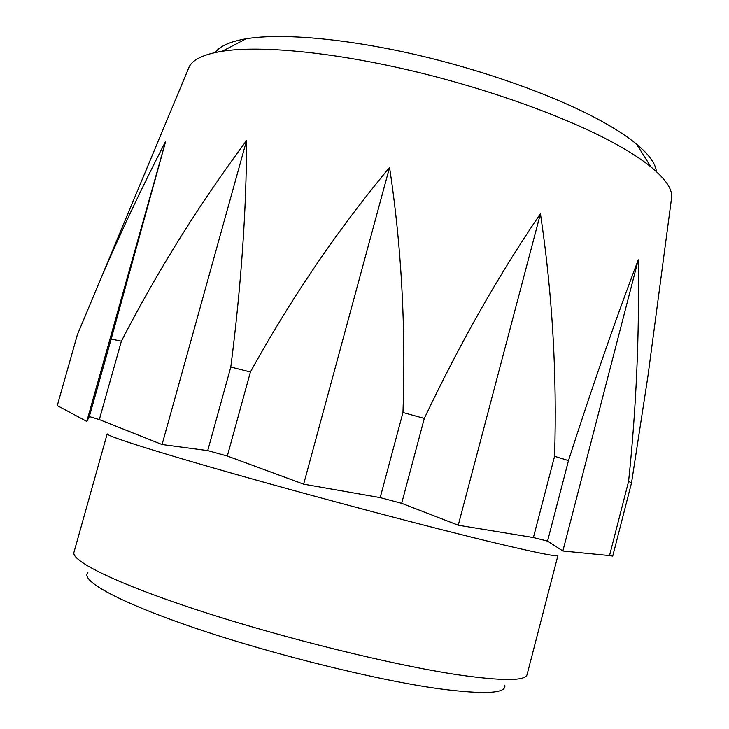 <?xml version="1.0" encoding="UTF-8"?>
<svg xmlns="http://www.w3.org/2000/svg" width="729" height="729" viewBox="0 0 729 729"><rect width="100%" height="100%" fill="white"/><g stroke="black" fill="none" stroke-linecap="round" stroke-linejoin="round"><path stroke-width="1.09" d="M215.228 52.543C219.702 46.164 230 41.58 246.129 38.792C280.875 33.005 344.863 38.345 415.904 54.702C486.917 71.105 558.751 97.276 603.029 121.971C616.862 129.698 628.043 137.088 636.581 144.142C649.12 154.666 655.717 163.806 656.373 171.579M671.363 199.491L671.71 196.903C672.138 188.702 665.231 178.714 650.961 166.941C641.793 159.496 629.646 151.632 614.529 143.349C566.178 116.886 486.589 88.173 408.04 69.911C329.453 51.686 259.333 45.417 222.227 51.258C203.983 54.256 192.985 59.414 189.23 66.713L188.228 69.127M504.805 685.178C506.637 693.489 484.84 694.701 439.405 688.796C377.75 680.312 274.314 654.852 196.948 628.717C119.356 602.537 79.889 580.566 87.872 572.684M73.966 552.254C70.777 560.984 117.305 584.029 201.45 611.349C285.367 638.631 393.87 665.258 458.195 674.817C502.646 681.159 525.618 681.059 527.094 674.516L557.94 555.48C557.749 557.065 536.07 552.7 492.913 542.394C430.411 527.368 323.093 499.037 238.784 475.19C154.256 451.297 105.905 435.778 107.181 433.855L73.966 552.254M652.601 340.953L647.944 376.1L631.524 482.871L628.589 481.404C636.271 408.559 639.497 334.693 638.276 259.797C615.568 319.566 592.303 386.498 568.483 460.591L554.569 456.281C557.111 374.934 552.409 294.079 540.444 213.734C498.818 274.715 460.108 342.94 424.305 418.428L402.973 412.514C405.916 327.449 401.442 245.764 389.55 167.47C337.472 230.063 291.099 298.243 250.412 372.009L230.792 367.042C241.199 285.568 246.457 210.052 246.584 140.487C198.962 204.639 157.227 271.525 121.378 341.154L111.154 339.031L165.665 141.289C137.927 195.044 112.849 249.118 90.442 303.51L77.365 334.693L57.29 405.606L86.787 421.426L89.321 416.569L111.154 339.031M568.483 460.591L547.561 541.1L533.4 537.555L554.569 456.281M424.305 418.428L401.67 503.32L458.249 525.199L533.4 537.555M401.67 503.32L380.192 497.606L402.973 412.514M250.412 372.009L227.311 456.035L303.647 484.165L380.192 497.606M227.311 456.035L207.738 450.595L230.792 367.042M121.378 341.154L99.335 419.585L162.075 444.535L207.738 450.595M99.335 419.585L89.321 416.569M631.524 482.871L612.725 556.127L609.526 555.589L628.589 481.404M547.561 541.1L562.861 550.987L609.526 555.589M540.444 213.734L458.249 525.199M389.55 167.47L303.647 484.165M246.584 140.487L162.075 444.535M165.665 141.289L86.787 421.426M638.276 259.797L562.861 550.987M246.129 38.792L222.227 51.258M189.23 66.713L90.742 302.799M671.71 196.903L647.944 376.1M636.581 144.142L650.961 166.941"/></g></svg>
